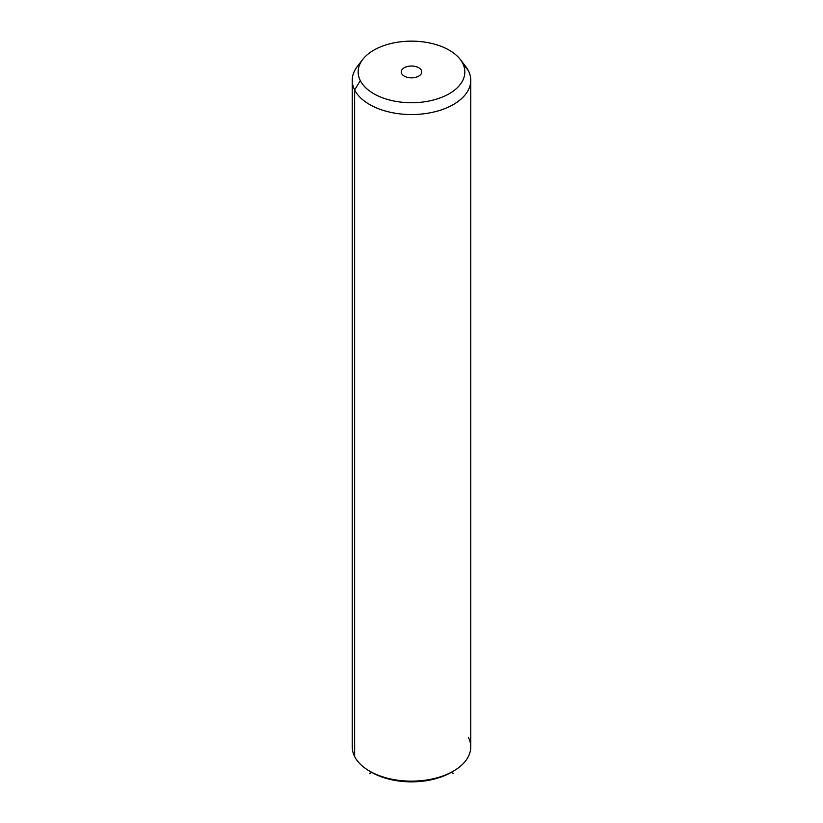 <?xml version="1.0" encoding="UTF-8"?>
<svg xmlns="http://www.w3.org/2000/svg" width="823" height="823" viewBox="0 0 823 823"><rect width="100%" height="100%" fill="white"/><g stroke="black" fill="none" stroke-linecap="round" stroke-linejoin="round"><path stroke-width="1.23" d="M370.669 771.727A56.293 32.498 0 0 0 452.331 771.727M360.536 62.867A59.256 34.216 0 0 0 352.244 80.325A59.256 34.216 0 0 0 354.641 89.954L354.641 756.563A59.256 34.216 -0 0 0 369.599 771.12A59.256 34.216 -0 0 0 453.401 771.12A59.256 34.216 -0 0 0 468.359 737.295M453.401 771.12L451.313 772.334A56.293 32.498 180 0 1 371.687 772.334L369.599 773.538M354.641 756.563L354.641 89.954A59.256 34.216 0 0 0 419.925 114.191A59.256 34.216 0 0 0 470.756 80.325L470.756 746.924A59.256 34.216 180 0 1 419.925 780.79A59.256 34.216 180 0 1 354.641 756.563A59.256 34.216 180 0 1 352.244 746.924L352.244 80.325M470.756 80.325A59.256 34.216 0 0 0 468.359 70.685A59.256 34.216 0 0 0 462.464 62.867M460.191 59.369L465.602 66.354A59.256 34.216 180 0 1 468.359 70.685L462.68 63.268A53.33 30.79 0 0 0 460.191 59.369A53.33 30.79 0 0 0 411.5 41.15A53.33 30.79 0 0 0 362.809 59.369A53.33 30.79 0 0 0 360.32 80.613L354.641 89.954A59.256 34.216 180 0 1 357.398 66.354L362.809 59.369M354.641 89.954L360.32 80.613A53.33 30.79 0 0 0 426.52 101.486A53.33 30.79 0 0 0 462.68 63.268L468.359 70.685A59.256 34.216 180 0 1 428.186 113.152A59.256 34.216 180 0 1 354.641 89.954M360.32 80.613A53.33 30.79 180 0 1 396.48 42.395A53.33 30.79 180 0 1 462.68 63.268A53.33 30.79 180 0 1 426.52 101.486A53.33 30.79 180 0 1 360.32 80.613M421.335 70.274A10.246 5.915 0 0 0 408.62 66.262A10.246 5.915 0 0 0 401.665 73.607A10.246 5.915 0 0 0 414.381 77.619A10.246 5.915 0 0 0 421.335 70.274L421.335 73.607L421.335 70.274A10.246 5.915 180 0 1 421.746 71.94A10.246 5.915 180 0 1 412.961 77.794A10.246 5.915 180 0 1 401.665 73.607A10.246 5.915 180 0 1 401.254 71.94A10.246 5.915 180 0 1 410.039 66.087A10.246 5.915 180 0 1 421.335 70.274M451.313 772.334L453.401 773.538M369.599 771.12L371.687 772.334"/></g></svg>
